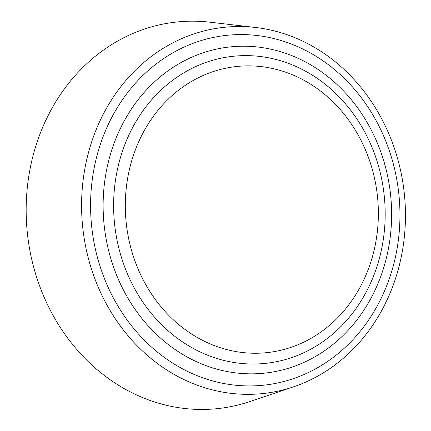 <?xml version="1.0" encoding="UTF-8"?>
<svg xmlns="http://www.w3.org/2000/svg" width="431" height="431" viewBox="0 0 431 431"><rect width="100%" height="100%" fill="white"/><g stroke="black" fill="none" stroke-linecap="round" stroke-linejoin="round"><path stroke-width="0.65" d="M99.076 148.329A175.902 154.443 -96 0 1 295.844 45.848A175.902 154.443 -96 0 1 391.456 272.176A175.902 154.443 -96 0 1 194.688 374.658A175.902 154.443 -96 0 1 99.076 148.329M90.483 145.613A184.134 161.673 -96 0 1 255.626 27.487A184.134 161.673 -96 0 1 396.558 275.258A184.134 161.673 -96 0 1 293.419 386.866A184.134 161.673 -96 0 1 127.883 335.571A184.134 161.673 -96 0 1 90.483 145.613M255.626 27.487L209.886 22.186A194.386 170.671 84 0 0 35.552 146.89A194.386 170.671 84 0 0 75.032 347.413A194.386 170.671 84 0 0 249.781 401.568L293.419 386.866M383.687 267.775A164.022 144.013 -96 0 1 200.205 363.333A164.022 144.013 -96 0 1 111.047 152.288A164.022 144.013 -96 0 1 294.529 56.725A164.022 144.013 -96 0 1 383.687 267.775M377.723 264.171A154.4 135.566 -96 0 1 205.005 354.126A154.4 135.566 -96 0 1 121.079 155.462A154.4 135.566 -96 0 1 293.797 65.507A154.4 135.566 -96 0 1 377.723 264.171M132.258 158.915A143.873 126.326 84 0 0 210.463 344.035A143.873 126.326 84 0 0 371.403 260.211A143.873 126.326 84 0 0 293.199 75.091A143.873 126.326 84 0 0 132.258 158.915"/></g></svg>
